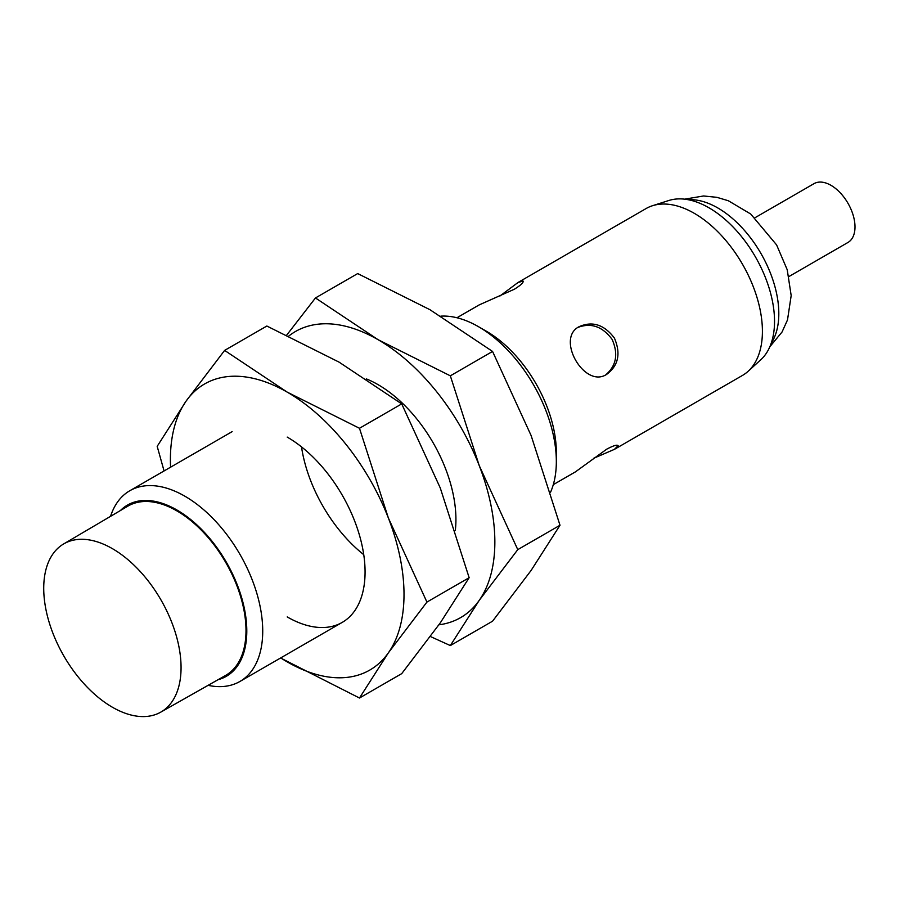 <?xml version="1.0" encoding="UTF-8"?>
<svg xmlns="http://www.w3.org/2000/svg" width="900" height="900" viewBox="0 0 900 900"><rect width="100%" height="100%" fill="white"/><g stroke="black" fill="none" stroke-linecap="round" stroke-linejoin="round"><path stroke-width="1.35" d="M593.617 458.303L614.419 449.359L618.131 445.691C617.186 444.465 613.384 445.635 606.701 449.179L575.483 471.836L553.298 484.65M578.014 327.386C591.165 322.515 602.539 326.52 612.124 339.412C618.424 353.79 616.387 365.524 606.015 374.614M614.419 449.359L742.455 375.435A96.356 55.631 -120 0 0 748.091 371.317L760.759 359.798A92.689 53.516 -120 0 0 755.336 256.736A92.689 53.516 -120 0 0 668.79 200.509L652.477 205.729A96.356 55.631 -120 0 0 646.099 208.541L518.062 282.465L499.928 296.01M748.091 371.317A96.356 55.631 -120 0 0 742.455 264.173A96.356 55.631 -120 0 0 652.477 205.729M456.941 317.756L479.126 304.942L514.361 289.238C520.762 285.233 523.676 282.51 523.091 281.081L518.062 282.465M606.701 374.332C618.401 365.704 620.977 353.632 614.43 338.108C604.249 324.641 592.492 320.827 579.173 326.655C555.413 338.389 584.617 389.048 606.701 374.332M550.575 492.154A110.126 63.585 -120 0 0 556.335 461.543L556.335 452.351A98.865 57.083 -120 0 0 486.428 331.267L478.463 326.678A110.126 63.585 -120 0 0 440.831 316.147M556.335 461.543A110.126 63.585 -120 0 0 478.463 326.678M208.102 685.339A110.126 63.585 -120 0 0 239.917 681.469A110.126 63.585 -120 0 0 239.917 554.31A110.126 63.585 -120 0 0 129.803 490.736A110.126 63.585 -120 0 0 110.543 516.352M218.036 679.714A98.865 57.083 -120 0 0 226.328 562.163A98.865 57.083 -120 0 0 120.386 510.559M160.718 712.17L225.529 675.472A97.729 56.43 -120 0 0 225.765 562.489A97.729 56.43 -120 0 0 127.789 506.194L63.608 543.971A97.11 56.07 -120 0 0 49.016 621.866A97.11 56.07 -120 0 0 112.399 707.231A97.11 56.07 -120 0 0 160.718 712.17A97.11 56.07 -120 0 0 160.954 599.906A97.11 56.07 -120 0 0 63.608 543.971M788.951 276.536L847.969 242.46A33.953 19.609 -120 0 0 847.969 203.254A33.953 19.609 -120 0 0 814.016 183.656L754.999 217.721M438.907 624.814A165.184 95.366 -120 0 0 479.205 600.39L517.77 549.63L479.205 465.525A165.184 95.366 -120 0 0 378.056 339.683L315.461 297.956L357.694 273.577L429.964 309.713L492.559 351.439L531.124 435.555L560.002 525.251L531.124 570.42L492.559 621.191L450.338 645.57L479.205 600.39A165.184 95.366 -120 0 0 479.205 465.525L450.338 375.829L492.559 351.439M288.81 336.026A165.184 95.366 -120 0 1 378.056 339.683L450.338 375.829M517.77 549.63L560.002 525.251M315.461 297.956L286.751 335.059M455.31 530.471A110.126 63.585 -120 0 0 455.929 519.514A110.126 63.585 -120 0 0 378.056 384.649A110.126 63.585 -120 0 0 366.311 378.889M301.511 446.884A110.126 63.585 -120 0 0 363.757 554.681M430.425 636.536L450.338 645.57M280.71 657.923A165.184 95.366 -120 0 0 287.213 661.883A165.184 95.366 -120 0 0 388.361 652.849L426.926 602.077L388.361 517.972A165.184 95.366 -120 0 0 287.213 392.13L224.618 350.404L266.85 326.025L339.12 362.16L401.715 403.897L440.28 488.002L469.147 577.699L440.28 622.879L401.715 673.639L359.483 698.018L388.361 652.849A165.184 95.366 -120 0 0 388.361 517.972L359.483 428.276L401.715 403.897M224.618 350.404L186.053 401.175A165.184 95.366 -120 0 1 287.213 392.13L359.483 428.276M426.926 602.077L469.147 577.699M170.584 467.179A165.184 95.366 -120 0 1 186.053 401.175L157.185 446.344L164.07 470.947M287.213 616.928A110.126 63.585 -120 0 0 365.074 571.961A110.126 63.585 -120 0 0 287.213 437.096M280.586 657.99L359.483 698.018M771.154 343.361A86.265 49.804 -120 0 0 760.95 253.496A86.265 49.804 -120 0 0 688.23 199.721M769.826 346.77L782.055 331.988L787.511 319.905L791.179 295.582L787.219 269.741L776.599 244.901L750.712 214.02L728.359 200.756L716.873 197.325L703.586 195.975L684.607 199.17M239.917 681.469L342.27 622.373M129.803 490.736L232.144 431.64"/></g></svg>
